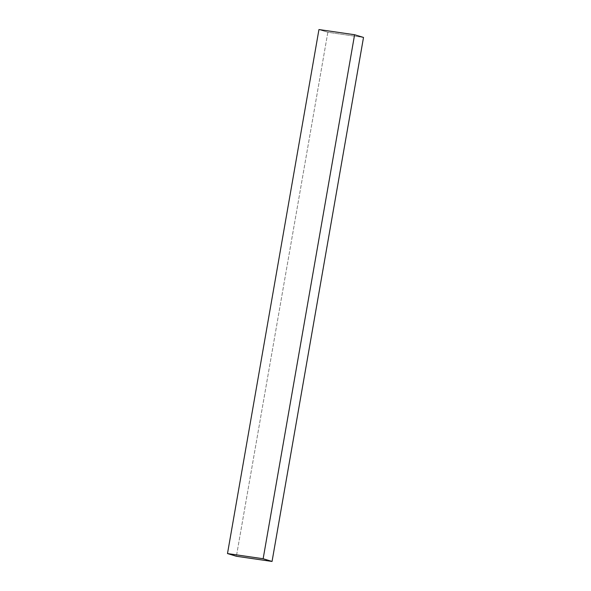 <?xml version="1.0" encoding="UTF-8"?>
<svg xmlns="http://www.w3.org/2000/svg" width="591" height="591" viewBox="0 0 591 591"><rect width="100%" height="100%" fill="white"/><g stroke="black" fill="none" stroke-linecap="round" stroke-linejoin="round"><path stroke-width="0.44" stroke-dasharray="2.96 2.22" d="M363.509 37.44L327.85 32.261L236.4 556.271L327.85 32.261L318.948 29.55L327.85 32.261L363.509 37.44"/><path stroke-width="0.89" d="M263.15 558.739L354.6 34.729L363.509 37.44L272.052 561.45L263.15 558.739L227.491 553.56L236.4 556.271L272.052 561.45L363.509 37.44L354.6 34.729L263.15 558.739L272.052 561.45L236.4 556.271L227.491 553.56L318.948 29.55L227.491 553.56L263.15 558.739M318.948 29.55L354.6 34.729L318.948 29.55"/></g></svg>
